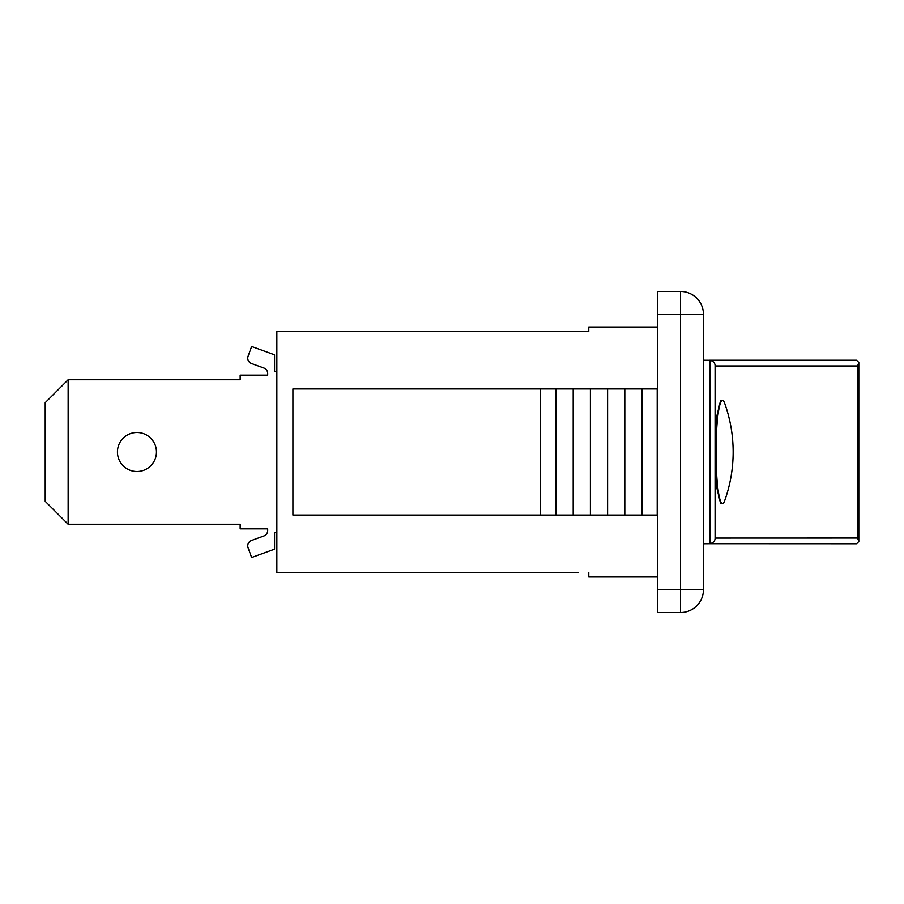 <?xml version="1.0" encoding="UTF-8"?>
<svg xmlns="http://www.w3.org/2000/svg" width="904" height="904" viewBox="0 0 904 904"><rect width="100%" height="100%" fill="white"/><g stroke="black" fill="none" stroke-linecap="round" stroke-linejoin="round"><path stroke-width="1.36" d="M276.85 532.275L274.556 532.275L274.556 549.146L251.628 557.497L248.091 547.801A5.729 5.729 0 0 1 251.527 540.456L263.911 535.948A5.729 5.729 0 0 0 267.674 530.558L267.674 528.84L240.159 528.84L240.159 524.252L68.139 524.252L68.139 379.748L240.159 379.748L240.159 375.16L267.674 375.16L267.674 373.442A5.729 5.729 0 0 0 263.911 368.052L251.527 363.544A5.729 5.729 0 0 1 248.091 356.199L251.628 346.503L274.556 354.854L274.556 371.725L276.85 371.725M263.911 368.052L251.527 363.544L263.911 368.052A5.729 5.729 0 0 1 267.674 373.442M263.911 535.948A5.729 5.729 0 0 0 267.674 530.558L267.674 528.84L267.674 530.558A5.729 5.729 0 0 1 263.911 535.948M251.628 557.497L248.091 547.801L251.628 557.497M68.139 379.748L45.2 402.687L45.2 501.313L68.139 524.252M136.945 432.507A19.492 19.492 0 0 1 153.827 461.752A19.492 19.492 0 0 1 120.062 461.752A19.492 19.492 0 0 1 136.945 432.507M578.458 572.413L276.85 572.413L276.85 331.587L588.786 331.587L588.786 326.999L657.592 326.999M588.786 572.413L588.786 577.001L657.592 577.001M292.907 515.077L292.907 388.923L540.615 388.923L540.615 515.077L292.907 515.077M657.592 314.389L703.459 314.389A22.939 22.939 0 0 0 680.531 291.45L657.592 291.45L657.592 612.55L680.531 612.55A22.939 22.939 0 0 0 703.459 589.611L703.459 314.389A22.939 22.939 0 0 0 680.531 291.45L680.531 612.55A22.939 22.939 0 0 0 703.459 589.611L657.592 589.611M588.786 331.587L578.458 331.587M540.615 388.923L657.208 388.923L657.208 515.077L540.615 515.077M555.994 515.077L555.994 388.923M642.009 515.077L642.009 388.923M624.811 515.077L624.811 388.923M607.601 515.077L607.601 388.923M590.402 515.077L590.402 388.923M573.204 515.077L573.204 388.923M722.522 503.607L720.612 503.607L716.962 488.488L716.002 452L716.962 415.512L720.612 400.393L722.522 400.393A51.607 6.52 90 0 0 716.002 452A51.607 6.52 90 0 0 722.522 503.607A51.607 6.52 90 0 0 724.692 500.669A144.256 144.256 0 0 0 724.692 403.331A51.607 6.52 90 0 0 722.522 400.393M857.625 538.016L858.8 541.507L856.596 543.745L710.115 543.688C713.516 542.705 715.166 540.807 715.075 538.016L715.075 365.95L715.075 538.049L857.625 538.016L857.625 365.984L858.8 362.493L856.596 360.255L709.324 360.255L710.115 360.312L710.115 543.699L703.459 543.745M857.625 365.984L715.075 365.984C715.166 363.193 713.516 361.295 710.115 360.3L703.459 360.255M858.8 541.507L858.8 362.493"/></g></svg>
